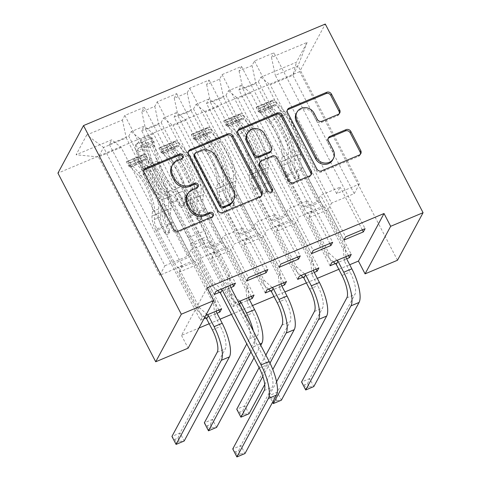 <?xml version="1.0" encoding="UTF-8"?>
<svg xmlns="http://www.w3.org/2000/svg" width="481" height="481" viewBox="0 0 481 481"><rect width="100%" height="100%" fill="white"/><g stroke="black" fill="none" stroke-linecap="round" stroke-linejoin="round"><path stroke-width="0.36" stroke-dasharray="2.4 1.8" d="M397.48 260.257L299.693 71.609L325.282 24.05M299.693 71.609L57.93 173.13M86.748 134.963L76.094 154.762L111.742 139.791L121.14 147.439L182.461 265.74L159.776 275.27L164.899 265.759L103.571 147.451L86.748 134.963L122.396 119.997L124.85 115.434L144.294 107.269L141.841 111.832L154.804 106.385L157.257 101.822L176.701 93.657L174.248 98.22L187.211 92.779L189.664 88.215L209.109 80.05L206.656 84.614L219.619 79.167L222.072 74.603L241.516 66.438L239.063 71.002L252.026 65.56L254.479 60.997L273.923 52.832L365.079 228.685M182.461 265.74L178.974 272.234L202.176 316.997L200.445 320.208L109.289 144.354L111.742 139.791M109.289 144.354L128.734 136.189L131.187 131.626L144.15 126.178L153.547 133.826L214.869 252.134L201.906 257.575L198.419 264.069L221.621 308.832M214.869 252.134L211.381 258.622L234.584 303.385L232.852 306.601L141.697 130.742L144.15 126.178M141.697 130.742L161.141 122.577L163.594 118.013L176.557 112.572L185.955 120.22L247.276 238.522L234.313 243.969L230.826 250.457L254.028 295.22M265.259 292.989L174.104 117.136L176.557 112.572M174.104 117.136L193.548 108.971L196.001 104.407L208.97 98.96L218.362 106.608L279.683 224.916L266.721 230.357L263.233 236.85L286.435 281.613M297.667 279.383L206.511 103.523L208.97 98.96M206.511 103.523L225.956 95.358L228.415 90.795L241.378 85.353L250.769 93.001L312.091 211.303L299.128 216.751L295.641 223.238L318.843 268.001M330.074 265.771L238.919 89.917L241.378 85.353M238.919 89.917L258.363 81.752L260.822 77.188L296.47 62.217L307.118 42.424L271.47 57.395L273.923 52.832M302.928 277.176L314.231 272.426M232.852 306.601L249.417 299.645M234.584 303.385L238.251 301.846M207.083 287.824L181.499 335.383L198.954 328.048M209.187 323.749L220.076 319.18M231.487 314.388L252.483 305.567M274.002 296.536L284.89 291.961M306.409 282.924L317.298 278.349M338.816 269.318L349.705 264.742M200.445 320.208L203.968 318.735M205.706 318.001L217.009 313.257M202.176 316.997L205.694 315.518M219.54 292.292L230.838 287.548M270.52 290.783L281.824 286.039M335.335 263.564L346.639 258.82M317.213 201.792L255.886 83.49L242.923 88.931L304.251 207.239L317.213 201.792L320.707 195.304L340.151 187.139L336.658 193.627L359.343 184.103L298.016 65.795L292.899 75.307L270.214 84.836L331.535 203.138L328.048 209.632L351.25 254.395M252.026 65.56L255.886 83.49M239.063 71.002L242.923 88.931M359.343 184.103L354.226 193.615L331.535 203.138M354.226 193.615L292.899 75.307L296.47 62.217M260.822 77.188L270.214 84.836M284.806 215.404L223.479 97.096L210.516 102.543L271.843 220.845L284.806 215.404L288.293 208.91L307.744 200.745L304.251 207.239M219.619 79.167L223.479 97.096M206.656 84.614L210.516 102.543M250.769 93.001L237.806 98.443L299.128 216.751M228.415 90.795L237.806 98.443M252.399 229.01L191.071 110.708L178.108 116.149L239.436 234.457L252.399 229.01L255.886 222.523L275.33 214.358L271.843 220.845M187.211 92.779L191.071 110.708M174.248 98.22L178.108 116.149M218.362 106.608L205.399 112.055L266.721 230.357M196.001 104.407L205.399 112.055M219.991 242.622L158.664 124.314L145.701 129.762L207.028 248.064L219.991 242.622L223.479 236.129L242.923 227.964L239.436 234.457M154.804 106.385L158.664 124.314M141.841 111.832L145.701 129.762M185.955 120.22L172.992 125.661L234.313 243.969M163.594 118.013L172.992 125.661M164.899 265.759L187.584 256.229L126.256 137.927L103.571 147.451L98.455 156.962L159.776 275.27M122.396 119.997L126.256 137.927M153.547 133.826L140.584 139.274L201.906 257.575M131.187 131.626L140.584 139.274M181.499 335.383L188.125 348.172M336.658 193.627L275.33 75.325L298.016 65.795L307.118 42.424M121.14 147.439L98.455 156.962L76.094 154.762M312.091 211.303L308.604 217.797L328.048 209.632M279.683 224.916L276.196 231.403L295.641 223.238M247.276 238.522L243.789 245.015L263.233 236.85M211.381 258.622L230.826 250.457M178.974 272.234L198.419 264.069M214.279 294.504L191.071 249.741L187.584 256.229M191.071 249.741L210.516 241.576L207.028 248.064M271.47 57.395L275.33 75.325M218.831 310.005L128.734 136.189M232.666 284.295L210.516 241.576M144.294 107.269L235.45 283.123M124.85 115.434L216.005 291.288M251.238 296.392L161.141 122.577M265.073 270.683L242.923 227.964M246.687 280.892L223.479 236.129M176.701 93.657L267.857 269.516M157.257 101.822L248.412 277.681M283.646 282.786L193.548 108.971M243.789 245.015L266.991 289.778M297.48 257.076L275.33 214.358M279.094 267.286L255.886 222.523M209.109 80.05L300.264 255.904M189.664 88.215L280.82 264.069M316.053 269.174L225.956 95.358M276.196 231.403L299.398 276.166M329.888 243.464L307.744 200.745M311.502 253.673L288.293 208.91M241.516 66.438L332.672 242.298M222.072 74.603L313.227 250.463M348.46 255.567L258.363 81.752M308.604 217.797L331.806 262.56M362.295 229.858L340.151 187.139M343.909 240.067L320.707 195.304M254.479 60.997L345.635 236.85M182.558 158.051A2.543 2.339 28.3 0 1 181.223 159.746L176.846 161.58A11.64 10.696 28.3 0 0 171.801 166.113M186.935 195.298A11.64 10.696 28.3 0 1 191.973 190.771L196.35 188.931A2.543 2.339 28.3 0 0 197.685 187.241M143.993 170.358A3.638 3.343 28.3 0 0 143.591 174.02L172.871 230.513A3.638 3.343 28.3 0 0 177.681 232.311L211.478 218.121A2.543 2.339 28.3 0 0 212.818 216.426M188.366 151.725A3.638 3.343 28.3 0 0 187.963 155.381L217.25 211.874A3.638 3.343 28.3 0 0 222.054 213.678L259.59 197.913A3.638 3.343 28.3 0 0 261.436 195.815M232.93 201.347A11.64 10.696 28.3 0 0 232.864 191.558L215.296 157.666A11.64 10.696 28.3 0 0 199.91 151.894L195.298 153.836A2.543 2.339 28.3 0 0 194.192 154.822M259.271 163.263A3.638 3.343 28.3 0 1 260.846 161.85L271.5 157.371A3.638 3.343 28.3 0 1 276.31 159.175L288.185 182.089A3.638 3.343 28.3 0 0 292.995 183.892L309.055 177.146A3.638 3.343 28.3 0 0 310.9 175.042M237.83 130.952A3.638 3.343 28.3 0 0 237.428 134.614L267.202 192.045A2.543 2.339 28.3 0 0 271.903 191.612M270.797 151.563A3.638 3.343 28.3 0 0 270.779 148.503L263.985 135.401A9.728 8.941 28.3 0 0 255.411 129.87A9.728 8.941 28.3 0 0 246.909 134.367M296.29 113.438A9.728 8.941 28.3 0 1 304.798 108.94A9.728 8.941 28.3 0 1 313.372 114.472L316.582 120.671A3.638 3.343 28.3 0 0 321.392 122.475L337.452 115.729A3.638 3.343 28.3 0 0 339.297 113.63M332.702 159.848A9.728 8.941 28.3 0 0 332.648 151.665L333.339 150.379M328.126 138.51A3.638 3.343 28.3 0 0 327.723 142.172L332.648 151.665M287.295 110.179A3.638 3.343 28.3 0 0 286.892 113.841L316.179 170.334A3.638 3.343 28.3 0 0 320.983 172.132L358.519 156.373A3.638 3.343 28.3 0 0 360.365 154.269M138.101 158.995L140.254 163.149L144.883 159.223L142.725 155.062L138.101 158.995L128.379 163.077L126.521 161.869L128.68 166.029A5.002 1.581 67.2 0 1 128.944 165.795A5.002 1.581 67.2 0 1 130.429 166.588L139.057 176.208A23.527 7.443 67.2 0 1 152.477 211.532L158.634 208.946L158.165 213.378A13.522 4.275 -112.8 0 0 162.145 228.054L164.833 233.237A2.225 2.044 28.3 0 0 168.735 233.471A2.225 2.044 28.3 0 0 168.723 231.601L166.035 226.419A13.522 4.275 67.2 0 1 162.055 211.742L162.524 207.317L168.681 204.732L168.212 209.157A13.522 4.275 -112.8 0 0 172.192 223.833L213.66 303.836L214.736 315.428L220.466 326.479A18.525 5.856 67.2 0 1 225.294 348.893L180.032 433.02L171.933 436.423L174.705 439.472L177.946 438.107L179.605 441.305L176.365 442.67L174.705 439.472M142.725 155.062A9.818 3.102 67.2 0 1 143.278 154.551A9.818 3.102 67.2 0 1 146.206 156.103L154.828 165.723A28.343 8.965 67.2 0 1 170.995 208.285L164.839 210.87L164.37 215.302A8.706 2.754 -112.8 0 0 166.937 224.747L169.619 229.93A2.225 2.044 -151.7 0 1 168.669 232.666A2.225 2.044 -151.7 0 1 165.735 231.565L163.047 226.383A8.706 2.754 67.2 0 1 160.48 216.931L160.949 212.506L154.792 215.091L154.323 219.516A8.706 2.754 -112.8 0 0 156.89 228.968L174.657 263.245A8.051 2.543 67.2 0 0 177.645 267.34L178.968 268.416L199.188 307.425L197.457 310.642L155.988 230.639L162.145 228.054M126.521 161.869A9.818 3.102 67.2 0 1 127.074 161.351A9.818 3.102 67.2 0 1 130.002 162.909L138.624 172.529A28.343 8.965 67.2 0 1 154.792 215.091M152.477 211.532L152.008 215.963A13.522 4.275 -112.8 0 0 155.988 230.639M144.883 159.223A5.002 1.581 67.2 0 1 145.148 158.989A5.002 1.581 67.2 0 1 146.633 159.782L155.261 169.402A23.527 7.443 67.2 0 1 168.681 204.732M170.995 208.285L170.527 212.716A8.706 2.754 -112.8 0 0 173.094 222.162L190.861 256.445A8.051 2.543 -112.8 0 0 193.849 260.54L195.172 261.616L215.392 300.625L213.66 303.836M140.254 163.149L130.531 167.232L128.379 163.077M128.68 166.029L130.531 167.232M164.839 210.87A28.343 8.965 -112.8 0 0 148.671 168.308L140.049 158.694A9.818 3.102 -112.8 0 0 137.289 157.083L133.399 158.712A9.818 3.102 67.2 0 1 136.159 160.323L144.787 169.943A28.343 8.965 67.2 0 1 160.949 212.506M158.634 208.946A23.527 7.443 -112.8 0 0 145.214 173.623L136.586 164.003A5.002 1.581 -112.8 0 0 135.786 163.318L135.816 162.903L139.676 161.682A5.002 1.581 67.2 0 1 140.476 162.368L149.104 171.988A23.527 7.443 67.2 0 1 162.524 207.317M204.798 317.189L197.457 310.642M139.676 161.682L137.067 157.161L143.278 154.551M135.564 163.143L133.399 158.712L135.786 163.318M195.172 261.616L178.968 268.416M216.36 311.039L215.392 300.625M199.188 307.425L207.437 314.79M179.605 441.305L184.175 441.011L180.032 433.02L177.946 438.107M214.736 315.428L216.468 312.217M176.365 442.67L176.076 444.414M140.41 140.711L142.568 144.871L137.945 148.803L135.786 144.649L140.41 140.711L150.132 136.628L151.99 137.843L154.148 141.997A5.002 1.581 -112.8 0 0 154.407 145.334L159.325 161.844A23.527 7.443 -112.8 0 0 177.73 187.903L173.924 189.688A13.522 4.275 67.2 0 1 181.596 197.499L184.283 202.681A2.225 2.044 -151.7 0 1 183.333 205.417A2.225 2.044 -151.7 0 1 180.393 204.317L177.705 199.134A13.522 4.275 -112.8 0 0 170.034 191.324L163.877 193.909A13.522 4.275 67.2 0 1 171.549 201.719L213.017 281.722L221.266 289.081M135.786 144.649A9.818 3.102 -112.8 0 0 136.273 151.256L141.192 167.761A28.343 8.965 -112.8 0 0 163.36 199.164L171.867 195.773A8.706 2.754 67.2 0 1 176.81 200.799L179.497 205.988A2.225 2.044 28.3 0 0 183.399 206.223A2.225 2.044 28.3 0 0 183.381 204.353L180.694 199.17A8.706 2.754 -112.8 0 0 175.757 194.144L181.914 191.552A8.706 2.754 67.2 0 1 186.856 196.585L204.623 230.862A8.051 2.543 -112.8 0 1 206.728 236.592L207.275 239.123L227.495 278.126L229.221 274.916L187.752 194.913L181.596 197.499M151.99 137.843A9.818 3.102 -112.8 0 0 152.477 144.45L157.395 160.961A28.343 8.965 -112.8 0 0 179.563 192.358M177.73 187.903L180.08 187.103A13.522 4.275 67.2 0 1 187.752 194.913M137.945 148.803A5.002 1.581 -112.8 0 0 138.203 152.134L143.122 168.645A23.527 7.443 -112.8 0 0 161.526 194.709M163.36 199.164L165.711 198.358A8.706 2.754 67.2 0 1 170.653 203.391L188.42 237.668A8.051 2.543 67.2 0 1 190.524 243.398L191.071 245.923L211.291 284.932L213.017 281.722M142.568 144.871L152.291 140.789L150.132 136.628M154.148 141.997L152.291 140.789M169.522 196.579A28.343 8.965 67.2 0 1 147.348 165.175L142.43 148.665A9.818 3.102 67.2 0 1 141.63 143.416C143.188 141.36 144.486 140.819 145.521 141.787A9.818 3.102 -112.8 0 0 146.32 147.036L151.238 163.546A28.343 8.965 -112.8 0 0 173.407 194.943M171.573 190.488A23.527 7.443 67.2 0 1 153.168 164.43L148.25 147.92A5.002 1.581 67.2 0 1 147.907 146.386L147.733 145.803L144.017 148.022A5.002 1.581 -112.8 0 0 144.366 149.549L149.284 166.059A23.527 7.443 -112.8 0 0 167.683 192.123M230.189 285.335L229.221 274.916M147.739 145.803L145.521 141.787L147.907 146.386M191.071 245.923L207.275 239.123M217.64 290.602L211.291 284.932M227.495 278.126L228.571 289.724L267.448 364.724A18.525 5.856 67.2 0 1 272.276 387.133L240.843 445.556L232.744 448.959L235.516 452.008L238.756 450.643L240.416 453.842L237.175 455.2L235.516 452.008M240.416 453.842L244.985 453.547L240.843 445.556L238.756 450.643M228.571 289.724L230.297 286.508M237.175 455.2L236.886 456.95M170.508 145.388L172.661 149.543L177.291 145.617L175.132 141.456L170.508 145.388L160.786 149.471L158.928 148.262L161.087 152.417A5.002 1.581 67.2 0 1 161.351 152.182A5.002 1.581 67.2 0 1 162.837 152.976L171.464 162.596A23.527 7.443 67.2 0 1 184.884 197.925L191.041 195.34L190.572 199.771A13.522 4.275 -112.8 0 0 194.552 214.442L197.24 219.625A2.225 2.044 28.3 0 0 201.142 219.865A2.225 2.044 28.3 0 0 201.13 217.995L198.443 212.806A13.522 4.275 67.2 0 1 194.462 198.136L194.931 193.705L201.088 191.119L200.619 195.551A13.522 4.275 -112.8 0 0 204.599 210.221L246.068 290.229L247.144 301.821L252.874 312.872A18.525 5.856 67.2 0 1 257.702 335.287L212.44 419.408L204.341 422.811L207.113 425.859L210.353 424.501L212.013 427.699L208.772 429.058L207.113 425.859M175.132 141.456A9.818 3.102 67.2 0 1 175.685 140.939A9.818 3.102 67.2 0 1 178.613 142.496L187.235 152.116A28.343 8.965 67.2 0 1 203.403 194.679L197.246 197.264L196.777 201.689A8.706 2.754 -112.8 0 0 199.344 211.141L202.026 216.324A2.225 2.044 -151.7 0 1 201.076 219.059A2.225 2.044 -151.7 0 1 198.142 217.953L195.454 212.77A8.706 2.754 67.2 0 1 192.887 203.325L193.356 198.893L187.199 201.479L186.73 205.91A8.706 2.754 -112.8 0 0 189.298 215.356L207.064 249.639A8.051 2.543 67.2 0 0 210.053 253.734L211.375 254.81L231.595 293.819L229.864 297.03L188.396 217.027L194.552 214.442M158.928 148.262A9.818 3.102 67.2 0 1 159.482 147.745A9.818 3.102 67.2 0 1 162.41 149.302L171.032 158.922A28.343 8.965 67.2 0 1 187.199 201.479M184.884 197.925L184.415 202.357A13.522 4.275 -112.8 0 0 188.396 217.027M177.291 145.617A5.002 1.581 67.2 0 1 177.555 145.382A5.002 1.581 67.2 0 1 179.04 146.176L187.668 155.79A23.527 7.443 67.2 0 1 201.088 191.119M203.403 194.679L202.934 199.104A8.706 2.754 -112.8 0 0 205.501 208.55L223.268 242.833A8.051 2.543 -112.8 0 0 226.256 246.927L227.579 248.004L247.799 287.013L246.068 290.229M172.661 149.543L162.939 153.625L160.786 149.471M161.087 152.417L162.939 153.625M197.246 197.264A28.343 8.965 -112.8 0 0 181.078 154.702L172.457 145.082A9.818 3.102 -112.8 0 0 169.697 143.47L165.807 145.106A9.818 3.102 67.2 0 1 168.566 146.717L177.194 156.331A28.343 8.965 67.2 0 1 193.356 198.893M191.041 195.34A23.527 7.443 -112.8 0 0 177.621 160.011L168.993 150.391A5.002 1.581 -112.8 0 0 168.194 149.705L168.224 149.296L172.084 148.07A5.002 1.581 67.2 0 1 172.883 148.761L181.511 158.375A23.527 7.443 67.2 0 1 194.931 193.705M239.532 304.317L239.045 305.225L244.775 316.276A18.525 5.856 67.2 0 1 249.603 338.684L246.795 343.909M239.045 305.225L229.864 297.03M172.084 148.07L169.474 143.548L175.685 140.939M159.482 147.745L165.807 145.106L168.194 149.705M227.579 248.004L211.375 254.81M248.767 297.432L247.799 287.013M231.595 293.819L239.845 301.178M250.938 351.9L253.746 346.681A27.79 8.79 -112.8 0 0 253.331 330.94M254.016 357.84L260.768 345.286M212.013 427.699L216.582 427.405L212.44 419.408L210.353 424.501M247.144 301.821L248.875 298.605M208.772 429.058L208.483 430.808M202.916 131.776L205.068 135.931L209.698 132.004L207.539 127.844L202.916 131.776L193.194 135.858L191.336 134.65L193.494 138.811A5.002 1.581 67.2 0 1 193.759 138.576A5.002 1.581 67.2 0 1 195.244 139.37L203.872 148.99A23.527 7.443 67.2 0 1 217.292 184.313L223.449 181.728L222.98 186.159A13.522 4.275 -112.8 0 0 226.96 200.836L229.647 206.018A2.225 2.044 28.3 0 0 233.55 206.253A2.225 2.044 28.3 0 0 233.538 204.383L230.85 199.2A13.522 4.275 67.2 0 1 226.87 184.524L227.339 180.098L233.495 177.513L233.026 181.938A13.522 4.275 -112.8 0 0 237.007 196.615L278.475 276.617L279.551 288.209L285.281 299.26A18.525 5.856 67.2 0 1 290.109 321.675L244.847 405.802L236.748 409.205L239.52 412.253L242.761 410.894L244.42 414.087L241.179 415.452L239.52 412.253M207.539 127.844A9.818 3.102 67.2 0 1 208.093 127.333A9.818 3.102 67.2 0 1 211.021 128.884L219.643 138.504A28.343 8.965 67.2 0 1 235.81 181.066L229.653 183.652L229.184 188.083A8.706 2.754 -112.8 0 0 231.752 197.529L234.433 202.711A2.225 2.044 -151.7 0 1 233.483 205.447A2.225 2.044 -151.7 0 1 230.549 204.347L227.862 199.164A8.706 2.754 67.2 0 1 225.294 189.712L225.763 185.287L219.607 187.873L219.138 192.298A8.706 2.754 -112.8 0 0 221.705 201.749L239.472 236.027A8.051 2.543 67.2 0 0 242.46 240.121L243.783 241.203L264.003 280.207L262.271 283.423L220.803 203.421L226.96 200.836M191.336 134.65A9.818 3.102 67.2 0 1 191.889 134.133A9.818 3.102 67.2 0 1 194.817 135.69L203.439 145.31A28.343 8.965 67.2 0 1 219.607 187.873M217.292 184.313L216.823 188.744A13.522 4.275 -112.8 0 0 220.803 203.421M209.698 132.004A5.002 1.581 67.2 0 1 209.963 131.77A5.002 1.581 67.2 0 1 211.448 132.564L220.076 142.184A23.527 7.443 67.2 0 1 233.495 177.513M235.81 181.066L235.341 185.498A8.706 2.754 -112.8 0 0 237.909 194.943L255.676 229.227A8.051 2.543 -112.8 0 0 258.664 233.321L259.987 234.397L280.207 273.406L278.475 276.617M205.068 135.931L195.346 140.019L193.194 135.858M193.494 138.811L195.346 140.019M229.653 183.652A28.343 8.965 -112.8 0 0 213.486 141.089L204.864 131.475A9.818 3.102 -112.8 0 0 202.104 129.864L198.214 131.493A9.818 3.102 67.2 0 1 200.974 133.105L209.602 142.725A28.343 8.965 67.2 0 1 225.763 185.287M223.449 181.728A23.527 7.443 -112.8 0 0 210.029 146.404L201.401 136.784A5.002 1.581 -112.8 0 0 200.601 136.099L200.631 135.684L204.491 134.464A5.002 1.581 67.2 0 1 205.291 135.149L213.919 144.769A23.527 7.443 67.2 0 1 227.339 180.098M268.626 289.093L262.271 283.423M204.491 134.464L201.882 129.942L208.093 127.333M191.889 134.133L198.214 131.493L200.601 136.099M259.987 234.397L243.783 241.203M281.175 283.82L280.207 273.406M264.003 280.207L272.252 287.572M265.855 355.104L259.103 367.652M262.836 376.407L269.985 363.119M264.73 384.541L272.811 369.522M244.42 414.087L248.99 413.792L244.847 405.802L242.761 410.894M279.551 288.209L281.283 284.999M241.179 415.452L240.891 417.195M235.323 118.17L237.476 122.324L242.105 118.398L239.947 114.237L235.323 118.17L225.601 122.252L223.743 121.044L225.902 125.198A5.002 1.581 67.2 0 1 226.166 124.964A5.002 1.581 67.2 0 1 227.651 125.757L236.279 135.377A23.527 7.443 67.2 0 1 249.699 170.707L255.856 168.122L255.387 172.553A13.522 4.275 -112.8 0 0 259.367 187.223L262.055 192.406A2.225 2.044 28.3 0 0 265.957 192.647A2.225 2.044 28.3 0 0 265.945 190.777L263.257 185.594A13.522 4.275 67.2 0 1 259.277 170.917L259.746 166.486L265.903 163.901L265.434 168.332A13.522 4.275 -112.8 0 0 269.414 183.002L310.882 263.011L311.959 274.603L317.688 285.654A18.525 5.856 67.2 0 1 322.517 308.068L277.254 392.195L269.156 395.592L272.595 402.236M239.947 114.237A9.818 3.102 67.2 0 1 240.5 113.72A9.818 3.102 67.2 0 1 243.428 115.278L252.056 124.898A28.343 8.965 67.2 0 1 268.218 167.46L262.061 170.046L261.592 174.471A8.706 2.754 -112.8 0 0 264.159 183.922L266.847 189.105A2.225 2.044 -151.7 0 1 265.891 191.841A2.225 2.044 -151.7 0 1 262.957 190.735L260.269 185.552A8.706 2.754 67.2 0 1 257.702 176.106L258.171 171.675L252.014 174.26L251.545 178.691A8.706 2.754 -112.8 0 0 254.112 188.137L271.879 222.42A8.051 2.543 67.2 0 0 274.867 226.515L276.19 227.591L296.41 266.6L294.679 269.811L253.21 189.809L259.367 187.223M223.743 121.044A9.818 3.102 67.2 0 1 224.296 120.527A9.818 3.102 67.2 0 1 227.224 122.084L235.852 131.704A28.343 8.965 67.2 0 1 252.014 174.26M249.699 170.707L249.23 175.138A13.522 4.275 -112.8 0 0 253.21 189.809M242.105 118.398A5.002 1.581 67.2 0 1 242.37 118.164A5.002 1.581 67.2 0 1 243.855 118.957L252.483 128.571A23.527 7.443 67.2 0 1 265.903 163.901M268.218 167.46L267.749 171.885A8.706 2.754 -112.8 0 0 270.316 181.337L288.083 215.614A8.051 2.543 -112.8 0 0 291.071 219.709L292.394 220.785L312.614 259.794L310.882 263.011M237.476 122.324L227.754 126.407L225.601 122.252M225.902 125.198L227.754 126.407M262.061 170.046A28.343 8.965 -112.8 0 0 245.893 127.483L237.271 117.863A9.818 3.102 -112.8 0 0 234.512 116.252L230.621 117.887A9.818 3.102 67.2 0 1 233.381 119.498L242.009 129.118A28.343 8.965 67.2 0 1 258.171 171.675M255.856 168.122A23.527 7.443 -112.8 0 0 242.436 132.792L233.814 123.172A5.002 1.581 -112.8 0 0 233.008 122.487L233.038 122.078L236.899 120.851A5.002 1.581 67.2 0 1 237.698 121.543L246.326 131.157A23.527 7.443 67.2 0 1 259.746 166.486M301.034 275.481L294.679 269.811M236.899 120.851L234.289 116.33L240.5 113.72M232.786 122.312L230.621 117.887L233.008 122.487M292.394 220.785L276.19 227.591M313.582 270.214L312.614 259.794M296.41 266.6L304.659 273.96M276.557 381.83L269.156 395.592L271.927 398.641L275.168 397.282L276.828 400.481L273.587 401.839L271.927 398.641M276.828 400.481L281.397 400.186L277.254 392.195L275.168 397.282M311.959 274.603L313.69 271.386M273.587 401.839L273.298 403.589M267.731 104.557L269.883 108.718L274.513 104.786L272.354 100.631L267.731 104.557L258.008 108.64L256.151 107.431L258.309 111.592A5.002 1.581 67.2 0 1 258.574 111.358A5.002 1.581 67.2 0 1 260.059 112.151L268.687 121.771A23.527 7.443 67.2 0 1 282.106 157.095L288.263 154.509L287.794 158.94A13.522 4.275 -112.8 0 0 291.775 173.617L294.462 178.8A2.225 2.044 28.3 0 0 298.364 179.034A2.225 2.044 28.3 0 0 298.352 177.164L295.665 171.982A13.522 4.275 67.2 0 1 291.684 157.305L292.153 152.88L298.31 150.294L297.841 154.72A13.522 4.275 -112.8 0 0 301.821 169.396L343.29 249.398L344.372 260.991L350.096 272.042A18.525 5.856 67.2 0 1 354.924 294.456L309.662 378.583L301.563 381.986L304.335 385.034L307.575 383.676L309.235 386.868L305.994 388.233L304.335 385.034M272.354 100.631A9.818 3.102 67.2 0 1 272.907 100.114A9.818 3.102 67.2 0 1 275.835 101.671L284.463 111.285A28.343 8.965 67.2 0 1 300.625 153.848L294.468 156.433L293.999 160.864A8.706 2.754 -112.8 0 0 296.567 170.31L299.254 175.493A2.225 2.044 -151.7 0 1 298.304 178.229A2.225 2.044 -151.7 0 1 295.364 177.128L292.676 171.945A8.706 2.754 67.2 0 1 290.115 162.494L290.578 158.069L284.421 160.654L283.952 165.079A8.706 2.754 -112.8 0 0 286.52 174.531L304.287 208.808A8.051 2.543 67.2 0 0 307.275 212.903L308.598 213.985L328.818 252.988L327.086 256.205L285.618 176.202L291.775 173.617M256.151 107.431A9.818 3.102 67.2 0 1 256.704 106.914A9.818 3.102 67.2 0 1 259.632 108.472L268.26 118.092A28.343 8.965 67.2 0 1 284.421 160.654M282.106 157.095L281.638 161.526A13.522 4.275 -112.8 0 0 285.618 176.202M274.513 104.786A5.002 1.581 67.2 0 1 274.777 104.551A5.002 1.581 67.2 0 1 276.262 105.345L284.89 114.965A23.527 7.443 67.2 0 1 298.31 150.294M300.625 153.848L300.156 158.279A8.706 2.754 -112.8 0 0 302.723 167.725L320.49 202.008A8.051 2.543 -112.8 0 0 323.479 206.102L324.801 207.179L345.021 246.188L343.29 249.398M269.883 108.718L260.161 112.801L258.008 108.64M258.309 111.592L260.161 112.801M294.468 156.433A28.343 8.965 -112.8 0 0 278.301 113.871L269.679 104.257A9.818 3.102 -112.8 0 0 266.919 102.645L263.029 104.275A9.818 3.102 67.2 0 1 265.789 105.886L274.417 115.506A28.343 8.965 67.2 0 1 290.578 158.069M288.263 154.509A23.527 7.443 -112.8 0 0 274.843 119.186L266.221 109.566A5.002 1.581 -112.8 0 0 265.416 108.88L265.446 108.465L269.306 107.245A5.002 1.581 67.2 0 1 270.106 107.93L278.733 117.55A23.527 7.443 67.2 0 1 292.153 152.88M333.441 261.874L327.086 256.205M269.306 107.245L266.696 102.724L272.907 100.114M256.704 106.914L263.029 104.275L265.416 108.88M324.801 207.179L308.598 213.985M345.989 256.601L345.021 246.188M328.818 252.988L337.067 260.353M309.235 386.868L313.804 386.58L309.662 378.583L307.575 383.676M344.372 260.991L346.098 257.78M305.994 388.233L305.706 389.977M176.846 161.58L177.537 160.293M196.35 188.931L197.042 187.644M191.973 190.771L192.665 189.484M211.478 218.121L212.169 216.835M177.681 232.311L178.373 231.03M172.871 230.513L173.563 229.227M143.591 174.02L144.282 172.733M181.223 159.746L181.914 158.459M259.59 197.913L260.281 196.633M222.054 213.678L222.745 212.392M217.25 211.874L217.941 210.588M187.963 155.381L188.654 154.1M195.298 153.836L195.989 152.549M232.864 191.558L233.556 190.278M215.296 157.666L215.987 156.379M199.91 151.894L200.601 150.613M309.055 177.146L309.746 175.86M292.995 183.892L293.687 182.606M288.185 182.089L288.877 180.802M276.31 159.175L277.002 157.888M271.5 157.371L272.192 156.091M260.846 161.85L261.538 160.564M267.202 192.045L267.893 190.759M237.428 134.614L238.119 133.327M263.985 135.401L264.676 134.115M270.779 148.503L271.47 147.222M337.452 115.729L338.143 114.442M321.392 122.475L322.084 121.188M316.582 120.671L317.274 119.384M313.372 114.472L314.063 113.185M327.723 142.172L328.415 140.885M358.519 156.373L359.211 155.086M320.983 172.132L321.675 170.851M316.179 170.334L316.871 169.047M286.892 113.841L287.584 112.554M165.735 231.565L164.833 233.237M142.61 155.165L126.569 161.899M128.722 166.053L144.763 159.319M144.787 169.943L138.624 172.529M139.057 176.208L145.214 173.623M163.047 226.383L156.89 228.968M190.861 256.445L174.657 263.245M173.094 222.162L166.937 224.747M166.035 226.419L172.192 223.833M212.368 329.882L220.466 326.479M160.48 216.931L154.323 219.516M170.527 212.716L164.37 215.302M152.008 215.963L158.165 213.378M162.055 211.742L168.212 209.157M154.828 165.723L148.671 168.308M149.104 171.988L155.261 169.402M136.159 160.323L130.002 162.909M130.429 166.588L136.586 164.003M146.206 156.103L140.049 158.694M140.476 162.368L146.633 159.782M193.849 260.54L177.645 267.34M217.196 352.296L225.294 348.893M169.619 229.93L168.723 231.601M183.381 204.353L184.283 202.681M135.901 144.547L151.942 137.813M154.1 141.967L138.059 148.701M151.238 163.546L157.395 160.961M159.325 161.844L153.168 164.43M180.694 199.17L186.856 196.585M188.42 237.668L204.623 230.862M170.653 203.391L176.81 200.799M177.705 199.134L171.549 201.719M175.757 194.144L181.914 191.552M165.711 198.358L171.867 195.773M180.08 187.103L173.924 189.688M170.034 191.324L163.877 193.909M141.192 167.761L147.348 165.175M149.284 166.059L143.122 168.645M146.32 147.036L152.477 144.45M154.407 145.334L148.25 147.92M136.273 151.256L142.43 148.665M144.366 149.549L138.203 152.134M190.524 243.398L206.728 236.592M259.343 368.121L267.448 364.724M264.171 390.536L272.276 387.133M144.017 148.022L141.63 143.416M179.497 205.988L180.393 204.317M198.142 217.953L197.24 219.625M175.018 141.552L158.977 148.292M161.129 152.447L177.17 145.707M177.194 156.331L171.032 158.922M171.464 162.596L177.621 160.011M195.454 212.77L189.298 215.356M223.268 242.833L207.064 249.639M205.501 208.55L199.344 211.141M198.443 212.806L204.599 210.221M244.775 316.276L252.874 312.872M192.887 203.325L186.73 205.91M202.934 199.104L196.777 201.689M184.415 202.357L190.572 199.771M194.462 198.136L200.619 195.551M187.235 152.116L181.078 154.702M181.511 158.375L187.668 155.79M168.566 146.717L162.41 149.302M162.837 152.976L168.993 150.391M178.613 142.496L172.457 145.082M172.883 148.761L179.04 146.176M226.256 246.927L210.053 253.734M249.603 338.684L257.702 335.287M253.746 346.681L260.107 344.011M202.026 216.324L201.13 217.995M230.549 204.347L229.647 206.018M207.425 127.946L191.384 134.68M193.536 138.835L209.578 132.101M209.602 142.725L203.439 145.31M203.872 148.99L210.029 146.404M227.862 199.164L221.705 201.749M255.676 229.227L239.472 236.027M237.909 194.943L231.752 197.529M230.85 199.2L237.007 196.615M277.182 302.663L285.281 299.26M225.294 189.712L219.138 192.298M235.341 185.498L229.184 188.083M216.823 188.744L222.98 186.159M226.87 184.524L233.026 181.938M219.643 138.504L213.486 141.089M213.919 144.769L220.076 142.184M200.974 133.105L194.817 135.69M195.244 139.37L201.401 136.784M211.021 128.884L204.864 131.475M205.291 135.149L211.448 132.564M258.664 233.321L242.46 240.121M282.01 325.078L290.109 321.675M234.433 202.711L233.538 204.383M262.957 190.735L262.055 192.406M239.833 114.334L223.791 121.074M225.944 125.228L241.985 118.488M242.009 129.118L235.852 131.704M236.279 135.377L242.436 132.792M260.269 185.552L254.112 188.137M288.083 215.614L271.879 222.42M270.316 181.337L264.159 183.922M263.257 185.594L269.414 183.002M309.59 289.057L317.688 285.654M257.702 176.106L251.545 178.691M267.749 171.885L261.592 174.471M249.23 175.138L255.387 172.553M259.277 170.917L265.434 168.332M252.056 124.898L245.893 127.483M246.326 131.157L252.483 128.571M233.381 119.498L227.224 122.084M227.651 125.757L233.814 123.172M243.428 115.278L237.271 117.863M237.698 121.543L243.855 118.957M291.071 219.709L274.867 226.515M314.418 311.472L322.517 308.068M266.847 189.105L265.945 190.777M295.364 177.128L294.462 178.8M272.24 100.727L256.199 107.461M258.351 111.616L274.392 104.882M274.417 115.506L268.26 118.092M268.687 121.771L274.843 119.186M292.676 171.945L286.52 174.531M320.49 202.008L304.287 208.808M302.723 167.725L296.567 170.31M295.665 171.982L301.821 169.396M341.997 275.445L350.096 272.042M290.115 162.494L283.952 165.079M300.156 158.279L293.999 160.864M281.638 161.526L287.794 158.94M291.684 157.305L297.841 154.72M284.463 111.285L278.301 113.871M278.733 117.55L284.89 114.965M265.789 105.886L259.632 108.472M260.059 112.151L266.221 109.566M275.835 101.671L269.679 104.257M270.106 107.93L276.262 105.345M323.479 206.102L307.275 212.903M346.825 297.859L354.924 294.456M299.254 175.493L298.352 177.164M197.45 187.939L198.142 186.658M212.584 217.129L213.275 215.843M143.566 170.959L144.258 169.673M182.323 158.754L183.014 157.467M261.165 196.501L261.856 195.214M187.945 152.327L188.636 151.04M310.63 175.727L311.321 174.441M271.669 192.316L272.36 191.029M237.41 131.553L238.101 130.267M327.705 139.111L328.397 137.825M360.095 154.954L360.786 153.673M286.874 110.78L287.566 109.494M339.027 114.316L339.718 113.029M127.074 161.351L133.291 158.742M128.944 165.795L135.816 162.909M138.269 161.875L145.148 158.989M169.637 231.8L168.735 233.471M183.399 206.223L184.295 204.551M161.351 152.182L168.224 149.296M170.677 148.268L177.555 145.382M167.971 149.531L165.692 145.142M202.044 218.194L201.142 219.865M193.759 138.576L200.631 135.69M203.084 134.662L209.963 131.77M200.379 135.925L198.1 131.529M234.451 204.581L233.55 206.253M224.296 120.527L230.513 117.917M226.166 124.964L233.038 122.078M235.492 121.05L242.37 118.164M266.859 190.975L265.957 192.647M258.574 111.358L265.446 108.472M267.899 107.443L274.777 104.551M265.193 108.706L262.915 104.311M299.266 177.363L298.364 179.034"/><path stroke-width="0.72" d="M182.996 155.327A2.543 2.339 28.3 0 0 179.635 154.064L145.833 168.26A3.638 3.343 28.3 0 0 144.282 172.733L173.563 229.227A3.638 3.343 28.3 0 0 178.373 231.03L212.169 216.835A2.543 2.339 28.3 0 0 213.257 213.702A2.543 2.339 28.3 0 0 209.89 212.44L205.519 214.279A11.64 10.696 28.3 0 1 190.133 208.507L187.692 203.8A11.64 10.696 28.3 0 1 187.626 194.011A11.64 10.696 28.3 0 1 192.665 189.484L197.042 187.644A2.543 2.339 28.3 0 0 198.13 184.518A2.543 2.339 28.3 0 0 194.763 183.255L190.392 185.089A11.64 10.696 28.3 0 1 175.006 179.323L172.565 174.615A11.64 10.696 28.3 0 1 172.493 164.827A11.64 10.696 28.3 0 1 177.537 160.293L181.914 158.459A2.543 2.339 28.3 0 0 182.996 155.327M182.558 158.051A2.543 2.339 28.3 0 0 178.944 155.351L145.142 169.546A3.638 3.343 28.3 0 0 143.993 170.358M212.818 216.426A2.543 2.339 28.3 0 0 209.199 213.726L204.828 215.56L205.519 214.279M197.685 187.241A2.543 2.339 28.3 0 0 194.071 184.536L189.7 186.375L190.392 185.089M338.143 114.442A3.638 3.343 28.3 0 0 339.7 109.969L331.481 94.12A3.638 3.343 28.3 0 0 326.677 92.316L289.141 108.081A3.638 3.343 28.3 0 0 287.584 112.554L316.871 169.047A3.638 3.343 28.3 0 0 321.675 170.851L359.211 155.086A3.638 3.343 28.3 0 0 360.768 150.613L350.841 131.469A3.638 3.343 28.3 0 0 346.037 129.666L329.972 136.412A3.638 3.343 28.3 0 0 328.415 140.885L333.339 150.379A9.728 8.941 28.3 0 1 333.393 158.562A9.728 8.941 28.3 0 1 324.891 163.059A9.728 8.941 28.3 0 1 316.318 157.527L297.042 120.334A9.728 8.941 28.3 0 1 296.981 112.151A9.728 8.941 28.3 0 1 305.489 107.654A9.728 8.941 28.3 0 1 314.063 113.185L317.274 119.384A3.638 3.343 28.3 0 0 322.084 121.188L338.143 114.442M384.03 213.516L207.083 287.824L213.714 300.613L188.125 348.172L155.718 361.778L57.93 173.13L83.52 125.577L325.282 24.05L423.07 212.698L390.656 226.304L384.03 213.516L358.441 261.075L365.073 273.863L390.656 226.304M213.714 300.613L181.307 314.219L83.52 125.577M232.557 135.666A3.638 3.343 28.3 0 0 227.747 133.862L190.211 149.621A3.638 3.343 28.3 0 0 188.654 154.1L217.941 210.588A3.638 3.343 28.3 0 0 222.745 212.392L260.281 196.633A3.638 3.343 28.3 0 0 261.838 192.153L232.557 135.666L231.86 136.947A3.638 3.343 28.3 0 0 227.056 135.149L189.52 150.908A3.638 3.343 28.3 0 0 188.366 151.725M239.676 128.854L277.212 113.089A3.638 3.343 28.3 0 1 282.016 114.893L311.303 171.386A3.638 3.343 28.3 0 1 309.746 175.86L293.687 182.606A3.638 3.343 28.3 0 1 288.877 180.802L277.002 157.888A3.638 3.343 28.3 0 0 272.192 156.091L261.538 160.564A3.638 3.343 28.3 0 0 259.98 165.037L272.348 188.889A2.543 2.339 28.3 0 1 270.136 192.208A2.543 2.339 28.3 0 1 267.893 190.759L238.119 133.327A3.638 3.343 28.3 0 1 239.676 128.854L238.985 130.135L276.521 114.376L277.212 113.089M330.946 245.508L332.672 242.298L313.227 250.463L311.502 253.673L330.946 245.508L329.888 243.464M314.231 272.426L317.111 271.218L318.843 268.001L299.398 276.166L297.667 279.383L302.928 277.176M266.131 272.727L267.857 269.516L248.412 277.681L246.687 280.892L266.131 272.727L265.073 270.683M249.417 299.645L252.297 298.436L251.238 296.392M238.251 301.846L254.028 295.22L252.297 298.436M198.954 328.048L209.187 323.749M220.076 319.18L231.487 314.388M252.483 305.567L274.002 296.536M284.89 291.961L306.409 282.924M317.298 278.349L338.816 269.318M349.705 264.742L358.441 261.075M203.968 318.735L205.706 318.001M217.009 313.257L219.889 312.043L218.831 310.005M205.694 315.518L221.621 308.832L219.889 312.043M230.838 287.548L233.724 286.339L235.45 283.123L216.005 291.288L214.279 294.504L219.54 292.292M281.824 286.039L284.704 284.824L286.435 281.613L266.991 289.778L265.259 292.989L270.52 290.783M298.539 259.121L300.264 255.904L280.82 264.069L279.094 267.286L298.539 259.121L297.48 257.076M346.639 258.82L349.519 257.606L351.25 254.395L331.806 262.56L330.074 265.771L335.335 263.564M363.353 231.902L365.079 228.685L345.635 236.85L343.909 240.067L363.353 231.902L362.295 229.858M423.07 212.698L397.48 260.257L365.073 273.863M181.307 314.219L155.718 361.778M233.724 286.339L232.666 284.295M284.704 284.824L283.646 282.786M317.111 271.218L316.053 269.174M349.519 257.606L348.46 255.567M172.493 164.827L171.801 166.113A11.64 10.696 28.3 0 0 171.873 175.902L172.565 174.615M189.7 186.375A11.64 10.696 28.3 0 1 174.314 180.609L171.873 175.902M187.626 194.011L186.935 195.298A11.64 10.696 28.3 0 0 187.001 205.086L187.692 203.8M204.828 215.56A11.64 10.696 28.3 0 1 189.442 209.794L187.001 205.086M261.436 195.815A3.638 3.343 28.3 0 0 261.147 193.44L231.86 136.947M195.989 152.549A2.543 2.339 28.3 0 0 194.901 155.682L220.605 205.267A2.543 2.339 28.3 0 0 223.972 206.529L228.583 204.593A11.64 10.696 28.3 0 0 233.622 200.066A11.64 10.696 28.3 0 0 233.556 190.278L215.987 156.379A11.64 10.696 28.3 0 0 200.601 150.613L195.989 152.549M194.883 153.541L194.192 154.822A2.543 2.339 28.3 0 0 194.21 156.968L194.901 155.682M233.622 200.066L232.93 201.347A11.64 10.696 28.3 0 1 227.892 205.88L223.28 207.816A2.543 2.339 28.3 0 1 219.913 206.553L194.21 156.968M310.9 175.042A3.638 3.343 28.3 0 0 310.612 172.667L281.325 116.18A3.638 3.343 28.3 0 0 276.521 114.376M259.962 161.977L259.271 163.263A3.638 3.343 28.3 0 0 259.289 166.324L271.657 190.175L272.348 188.889M271.903 191.612A2.543 2.339 28.3 0 0 271.657 190.175M264.676 134.115A9.728 8.941 28.3 0 0 256.102 128.583A9.728 8.941 28.3 0 0 247.601 133.081A9.728 8.941 28.3 0 0 247.661 141.264L254.449 154.365A3.638 3.343 28.3 0 0 259.259 156.169L269.913 151.695A3.638 3.343 28.3 0 0 271.47 147.222L264.676 134.115M247.601 133.081L246.909 134.367A9.728 8.941 28.3 0 0 246.969 142.55L247.661 141.264M271.488 150.276L270.797 151.563A3.638 3.343 28.3 0 1 269.222 152.982L258.568 157.455A3.638 3.343 28.3 0 1 253.758 155.652L246.969 142.55M238.985 130.135A3.638 3.343 28.3 0 0 237.83 130.952M296.981 112.151L296.29 113.438A9.728 8.941 28.3 0 0 296.35 121.621L297.042 120.334M333.393 158.562L332.702 159.848A9.728 8.941 28.3 0 1 324.2 164.346A9.728 8.941 28.3 0 1 315.626 158.808L296.35 121.621M360.365 154.269A3.638 3.343 28.3 0 0 360.077 151.9L350.15 132.75A3.638 3.343 28.3 0 0 345.346 130.952L329.281 137.698A3.638 3.343 28.3 0 0 328.126 138.51M339.297 113.63A3.638 3.343 28.3 0 0 339.009 111.255L330.79 95.406A3.638 3.343 28.3 0 0 325.986 93.603L288.45 109.367A3.638 3.343 28.3 0 0 287.295 110.179M206.638 318.831L212.368 329.882A18.525 5.856 67.2 0 1 217.196 352.296L171.933 436.423L176.076 444.414L221.338 360.287A27.79 8.79 -112.8 0 0 214.093 326.671L208.363 315.62L206.638 318.831L204.798 317.189M176.076 444.414L184.175 441.011L229.437 356.89A27.79 8.79 -112.8 0 0 222.198 323.268L216.468 312.217L216.36 311.039M207.437 314.79L208.363 315.62M221.266 289.081L222.198 289.911L220.466 293.127L259.343 368.121A18.525 5.856 67.2 0 1 264.171 390.536L232.744 448.959L236.886 456.95L268.314 398.533A27.79 8.79 -112.8 0 0 261.075 364.911L222.198 289.911M236.886 456.95L244.985 453.547L276.419 395.129A27.79 8.79 -112.8 0 0 269.174 361.508L230.297 286.508L230.189 285.335M220.466 293.127L217.64 290.602M260.768 345.286L261.844 343.278A27.79 8.79 -112.8 0 0 254.605 309.656L248.875 298.605L248.767 297.432M239.845 301.178L240.777 302.008L239.532 304.317M253.331 330.94A27.79 8.79 -112.8 0 0 246.5 313.059L240.777 302.008M246.795 343.909L204.341 422.811L208.483 430.808L250.938 351.9M208.483 430.808L216.582 427.405L254.016 357.84M272.252 287.572L273.184 288.402L271.452 291.612L277.182 302.663A18.525 5.856 67.2 0 1 282.01 325.078L265.855 355.104M271.452 291.612L268.626 289.093M272.811 369.522L294.252 329.671A27.79 8.79 -112.8 0 0 287.013 296.049L281.283 284.999L281.175 283.82M269.985 363.119L286.153 333.068A27.79 8.79 -112.8 0 0 278.908 299.453L273.184 288.402M259.103 367.652L236.748 409.205L240.891 417.195L262.836 376.407M240.891 417.195L248.99 413.792L264.73 384.541M304.659 273.96L305.591 274.789L303.86 278.006L309.59 289.057A18.525 5.856 67.2 0 1 314.418 311.472L276.557 381.83M303.86 278.006L301.034 275.481M272.595 402.236L273.298 403.589L281.397 400.186L326.665 316.059A27.79 8.79 -112.8 0 0 319.42 282.437L313.69 271.386L313.582 270.214M273.298 403.589L318.56 319.462A27.79 8.79 -112.8 0 0 311.315 285.84L305.591 274.789M336.267 264.394L341.997 275.445A18.525 5.856 67.2 0 1 346.825 297.859L301.563 381.986L305.706 389.977L350.968 305.856A27.79 8.79 -112.8 0 0 343.723 272.234L337.999 261.183L336.267 264.394L333.441 261.874M305.706 389.977L313.804 386.58L359.073 302.453A27.79 8.79 -112.8 0 0 351.827 268.831L346.098 257.78L345.989 256.601M337.067 260.353L337.999 261.183M178.944 155.351L179.635 154.064M209.199 213.726L209.89 212.44M194.071 184.536L194.763 183.255M174.314 180.609L175.006 179.323M189.442 209.794L190.133 208.507M145.142 169.546L145.833 168.26M261.147 193.44L261.838 192.153M189.52 150.908L190.211 149.621M227.056 135.149L227.747 133.862M219.913 206.553L220.605 205.267M223.28 207.816L223.972 206.529M227.892 205.88L228.583 204.593M281.325 116.18L282.016 114.893M310.612 172.667L311.303 171.386M259.289 166.324L259.98 165.037M253.758 155.652L254.449 154.365M258.568 157.455L259.259 156.169M269.222 152.982L269.913 151.695M315.626 158.808L316.318 157.527M329.281 137.698L329.972 136.412M345.346 130.952L346.037 129.666M350.15 132.75L350.841 131.469M360.077 151.9L360.768 150.613M288.45 109.367L289.141 108.081M325.986 93.603L326.677 92.316M330.79 95.406L331.481 94.12M339.009 111.255L339.7 109.969M214.093 326.671L222.198 323.268M221.338 360.287L229.437 356.89M261.075 364.911L269.174 361.508M268.314 398.533L276.419 395.129M246.5 313.059L254.605 309.656M260.107 344.011L261.844 343.278M278.908 299.453L287.013 296.049M286.153 333.068L294.252 329.671M311.315 285.84L319.42 282.437M318.56 319.462L326.665 316.059M343.723 272.234L351.827 268.831M350.968 305.856L359.073 302.453"/></g></svg>
